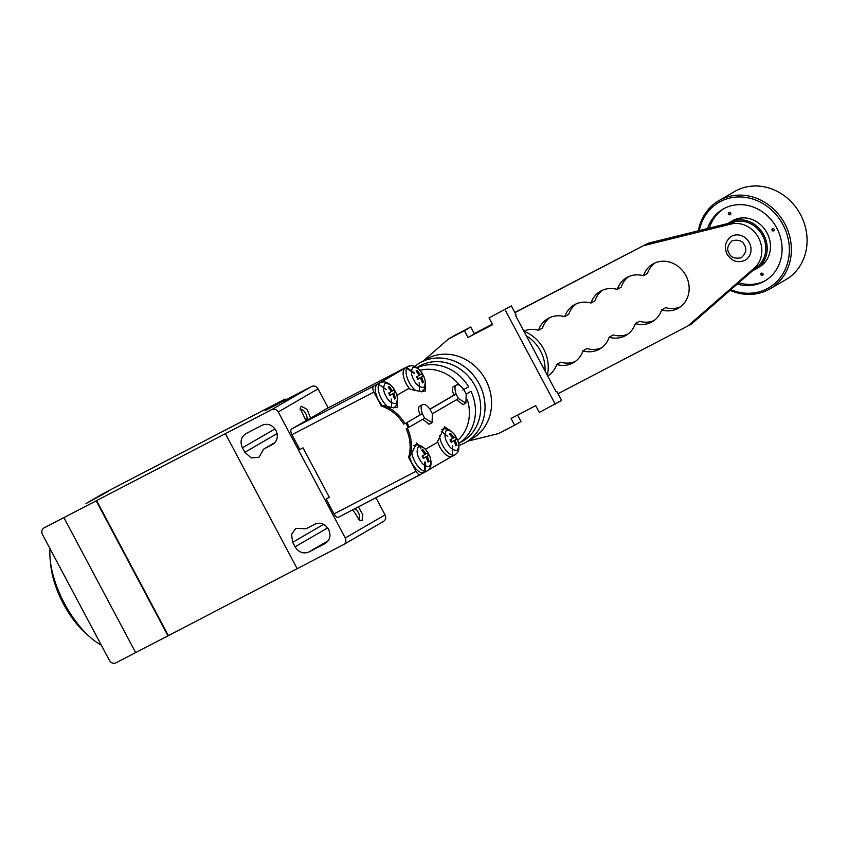 <?xml version="1.0" encoding="UTF-8"?>
<svg xmlns="http://www.w3.org/2000/svg" width="849" height="849" viewBox="0 0 849 849"><rect width="100%" height="100%" fill="white"/><g stroke="black" fill="none" stroke-linecap="round" stroke-linejoin="round"><path stroke-width="1.27" d="M731.467 236.372A13.764 12.279 59.9 0 1 749.274 242.612A13.764 12.279 59.9 0 1 745.273 260.176C737.823 263.37 731.764 261.365 727.094 254.18C723.868 246.815 725.322 240.872 731.467 236.372M514.95 312.687L648.137 243.228L734.916 221.759A25.491 22.743 59.9 0 1 762.54 235.47A25.491 22.743 59.9 0 1 758.306 265.748L691.213 324.233L558.026 393.692M644.158 245.541L730.936 224.062A25.491 22.743 59.9 0 1 758.56 237.784A25.491 22.743 59.9 0 1 754.326 268.061L687.234 326.547M474.273 333.583L492.378 324.169M514.855 312.496L648.137 243.228M423.311 360.91L448.463 339.006L454.831 335.302L470.781 327.014L474.368 333.774L492.473 324.36L468.001 337.467L492.632 324.668L489.045 317.908L511.363 305.927L516.15 314.937L515.449 315.34L556.127 391.845L556.827 391.442L561.614 400.441L539.295 412.423L535.708 405.673L511.077 418.472L514.664 425.222L521.031 421.529L517.603 415.076M575.431 361.377A25.491 22.743 -120.1 0 1 560.658 362.205L556.679 364.518A25.491 22.743 -120.1 0 0 573.5 362.64A25.491 22.743 -120.1 0 0 582.923 350.881A25.491 22.743 -120.1 0 0 599.744 349.003A25.491 22.743 -120.1 0 0 609.168 337.233A25.491 22.743 -120.1 0 0 625.989 335.366A25.491 22.743 -120.1 0 0 635.413 323.596A25.491 22.743 -120.1 0 0 652.234 321.729A25.491 22.743 -120.1 0 0 661.658 309.959A25.491 22.743 -120.1 0 0 678.478 308.091A25.491 22.743 -120.1 0 0 685.366 274.63A25.491 22.743 -120.1 0 0 652.902 263.997A25.491 22.743 -120.1 0 0 643.478 275.766A25.491 22.743 -120.1 0 0 626.658 277.634A25.491 22.743 -120.1 0 0 617.234 289.403A25.491 22.743 -120.1 0 0 600.413 291.271A25.491 22.743 -120.1 0 0 590.989 303.04A25.491 22.743 -120.1 0 0 574.168 304.908A25.491 22.743 -120.1 0 0 564.744 316.677A25.491 22.743 -120.1 0 0 547.923 318.545A25.491 22.743 -120.1 0 0 538.499 330.314A25.491 22.743 -120.1 0 0 523.833 331.099M538.499 330.314L542.479 328.011A25.491 22.743 -120.1 0 1 549.982 317.505M564.744 316.677L568.724 314.363A25.491 22.743 -120.1 0 1 576.227 303.868M590.989 303.04L594.969 300.726A25.491 22.743 -120.1 0 1 602.472 290.231M617.234 289.403L621.213 287.089A25.491 22.743 -120.1 0 1 628.716 276.594M643.478 275.766L647.458 273.452A25.491 22.743 -120.1 0 1 654.961 262.957M661.658 309.959L665.637 307.656A25.491 22.743 -120.1 0 0 680.41 306.818M635.413 323.596L639.393 321.293A25.491 22.743 -120.1 0 0 654.165 320.466M609.168 337.233L613.148 334.931A25.491 22.743 -120.1 0 0 627.92 334.103M582.923 350.881L586.903 348.568A25.491 22.743 -120.1 0 0 601.676 347.74M556.679 364.518A25.491 22.743 59.9 0 1 547.711 376.011M549.186 375.014A25.491 22.743 59.9 0 1 547.52 375.661M547.308 375.247A35.69 31.848 -120.1 0 0 543.647 349.035A35.69 31.848 -120.1 0 0 523.875 331.184M545.005 370.917A35.69 31.848 -120.1 0 0 540.463 350.881A35.69 31.848 -120.1 0 0 526.338 335.811M730.119 290.316A50.982 45.496 -120.1 0 0 770.022 288.851L785.739 279.735A50.982 45.496 -120.1 0 0 800.533 214.648A50.982 45.496 -120.1 0 0 734.576 191.534L718.859 200.661A50.982 45.496 -120.1 0 0 698.313 230.811M770.022 288.851A50.982 45.496 -120.1 0 0 784.816 223.775A50.982 45.496 -120.1 0 0 718.859 200.661M730.851 289.679A49.454 44.127 -120.1 0 0 779.732 278.334A49.454 44.127 -120.1 0 0 783.011 224.752A49.454 44.127 -120.1 0 0 736.423 197.032A49.454 44.127 -120.1 0 0 699.3 230.567M707.578 228.519A41.548 37.08 59.9 0 1 722.998 209.162A41.548 37.08 59.9 0 1 776.75 227.999A41.548 37.08 59.9 0 1 764.694 281.04A41.548 37.08 59.9 0 1 737.272 284.086M738.757 282.781A41.548 37.08 -120.1 0 0 765.681 280.446M730.692 213.046A1.274 1.136 59.9 0 1 728.675 214.097A1.274 1.136 59.9 0 1 730.692 213.046M729.259 212.377A1.274 1.136 -120.1 0 0 730.511 214.532M762.996 273.803A1.274 1.136 59.9 0 1 760.98 274.843A1.274 1.136 59.9 0 1 762.996 273.803M761.564 273.123A1.274 1.136 -120.1 0 0 762.816 275.288M774.097 229.262A1.274 1.136 59.9 0 1 772.081 230.302A1.274 1.136 59.9 0 1 774.097 229.262M772.664 228.583A1.274 1.136 -120.1 0 0 773.917 230.748M752.872 270.481A26.765 23.889 -120.1 0 0 755.981 269.006L759.261 267.095A26.765 23.889 -120.1 0 0 767.029 232.934A26.765 23.889 -120.1 0 0 732.4 220.793L729.121 222.703A26.765 23.889 -120.1 0 0 727.837 223.51M755.981 269.006A26.765 23.889 -120.1 0 0 763.75 234.833A26.765 23.889 -120.1 0 0 729.121 222.703M724.006 208.599A41.548 37.08 -120.1 0 0 709.34 228.084M447.37 442.923C444.568 438.275 444.26 434.03 446.457 430.178C450.755 430.263 454.045 432.778 456.338 437.723C459.139 442.361 459.447 446.616 457.24 450.458C452.952 450.373 449.662 447.869 447.37 442.923M419.512 459.086C416.71 454.438 416.403 450.193 418.599 446.341C422.887 446.425 426.187 448.941 428.48 453.886C431.281 458.524 431.589 462.779 429.382 466.621C425.094 466.536 421.804 464.021 419.512 459.086M386.008 396.08C383.207 391.431 382.899 387.186 385.106 383.334C389.394 383.419 392.684 385.934 394.976 390.88C397.778 395.517 398.085 399.773 395.889 403.615C391.591 403.53 388.301 401.015 386.008 396.08M413.866 379.917C411.065 375.269 410.757 371.024 412.964 367.171C417.252 367.256 420.542 369.771 422.834 374.717C425.636 379.365 425.943 383.61 423.747 387.452C419.459 387.367 416.159 384.862 413.866 379.917M458.545 443.592L462.546 441.278A43.32 38.661 -120.1 0 0 475.122 385.977A43.32 38.661 -120.1 0 0 419.066 366.333L416.891 367.606M462.896 389.999L468.616 386.804L463.809 389.585L466.207 394.085L465.889 403.105L458.502 398.563L432.374 413.718L432.067 422.728L424.67 418.186L409.239 427.132L406.851 422.632L422.282 413.686L424.67 418.186M468.616 386.804A43.32 38.661 -120.1 0 0 417.061 367.723M457.59 440.472A40.784 36.39 -120.1 0 0 467.396 399.953M458.545 443.571A43.32 38.661 -120.1 0 0 471.015 391.304L466.207 394.085M462.981 404.623L456.518 399.709M429.148 424.245L422.685 419.332M320.062 412.678L291.525 429.042C290.464 430.008 290.591 431.897 291.929 434.699L299.824 449.546L303.051 447.869L329.37 497.376L326.143 499.053L334.039 513.9L416.01 471.312L408.645 457.462L409.016 458.036L416.795 442.987L420.924 448.293M448.442 429.498L444.653 426.824L437.097 442.541L425.36 449.344M429.923 409.122L454.066 395.125C451.986 390.763 451.753 387.94 453.366 386.635L453.589 386.518M406.851 422.632L422.282 413.686C420.69 408.56 420.786 405.557 422.579 404.686C424.235 403.562 426.697 405.069 429.987 409.218L456.104 394.063C454.512 388.938 454.618 385.934 456.401 385.053L453.451 386.592M456.401 385.053C458.057 383.939 460.529 385.446 463.809 389.595M425.317 385.945L425.253 390.964M425.381 390.89C422.844 391.973 417.188 391.209 408.422 388.609L396.823 395.337M397.459 402.108L397.523 407.053C395.316 408.093 390.88 407.626 384.226 405.642L380.989 405.313L381.254 405.949L373.889 392.1L291.929 434.699M420.234 414.747C418.154 410.385 417.92 407.562 419.533 406.257L419.767 406.14M422.579 404.686L419.629 406.215M437.5 441.512L439.75 446.945C444.154 454.417 448.251 457.547 452.039 456.327L454.831 454.873A14.295 6.442 -117.5 0 1 442.669 445.428A14.295 6.442 -117.5 0 1 439.57 435.792M409.526 457.282L411.892 463.108C416.297 470.579 420.393 473.71 424.182 472.49L426.973 471.036A14.295 6.442 -117.5 0 1 414.811 461.591A14.295 6.442 -117.5 0 1 411.712 451.944M404.952 368.201L377.264 384.247C374.271 386.964 374.653 392.249 378.389 400.102L381.912 405.323M409.367 366.015L405.122 368.084C402.129 370.801 402.511 376.086 406.257 383.939L409.515 388.853M358.374 506.885L362.82 514.568L362.045 520.575L359.679 520.469L352.813 509.771M354.882 508.7A6.113 2.759 -117.5 0 1 359.074 514.197A6.113 2.759 -117.5 0 1 358.83 519.365A6.113 2.759 -117.5 0 1 358.787 519.397A6.113 2.759 -117.5 0 1 358.246 519.546M306.001 420.839L300.132 408.189L301.268 406.257L307.062 409.367L310.617 418.154M300.068 409.887A6.113 2.759 -117.5 0 1 300.45 409.558A6.113 2.759 -117.5 0 1 300.493 409.536A6.113 2.759 -117.5 0 1 305.736 413.633A6.113 2.759 -117.5 0 1 306.192 420.361A6.113 2.759 -117.5 0 1 306.139 420.393A6.113 2.759 -117.5 0 1 305.598 420.531M245.977 433.616C240.999 436.927 239.821 441.66 242.432 447.805L244.83 452.305L251.208 457.898L259.009 457.271L263.593 449.153L272.412 444.568C277.379 441.257 278.557 436.535 275.946 430.39C272.306 424.776 267.7 423.057 262.118 425.222L245.616 433.807M325.751 543.18L325.05 543.583C330.028 540.272 331.206 535.539 328.595 529.394C324.955 523.791 320.349 522.061 314.767 524.226L305.948 528.81L295.866 528.322L291.547 534.361L292.682 542.309L295.081 546.809C298.721 552.423 303.326 554.142 308.909 551.977L325.411 543.392M50.017 548.698A66.275 29.885 62.5 0 0 101.296 645.134M50.622 563.258A58.623 26.436 62.5 0 0 88.084 635.349M458.863 445.46A45.878 40.943 -120.1 0 0 465.825 442.34A45.878 40.943 -120.1 0 0 479.133 383.769A45.878 40.943 -120.1 0 0 419.777 362.969A45.878 40.943 -120.1 0 0 414.8 366.428M465.825 442.34L472.384 438.53A45.878 40.943 -120.1 0 0 485.702 379.959A45.878 40.943 -120.1 0 0 426.347 359.159L419.777 362.969M514.664 425.222L498.713 433.51L467.873 441.151M489.045 317.908L511.363 305.927M504.996 309.63L555.246 404.135M470.781 327.014L464.414 330.717L468.001 337.467M448.463 339.006L464.414 330.717M556.116 391.813L556.827 391.442M109.447 660.48L42.45 534.467C41.24 531.612 41.792 529.415 44.095 527.866L96.192 500.825L167.975 635.837L115.878 662.878C113.288 663.886 111.145 663.09 109.447 660.48M271.829 409.547C274.418 408.549 276.562 409.345 278.26 411.956L345.256 537.969C346.466 540.824 345.925 543.02 343.612 544.559L297.182 568.692L225.388 433.68L271.829 409.547L311.625 386.465L265.196 410.598L285.094 399.051L103.228 493.556M108.555 491.242L85.972 503.574M103.366 493.481L86.534 503.245L108.545 491.21M135.67 652.626L63.887 517.614M297.171 568.671L167.975 635.837M168.367 635.604L96.584 500.592L225.388 433.68M285.094 399.051L285.593 399.996M417.666 379.1L418.186 378.824L417.018 376.627M389.808 395.263L390.317 394.987L389.16 392.79M263.593 449.153L274.98 442.552M423.311 458.269L423.821 457.993L422.653 455.796M451.169 442.106L451.679 441.83L450.511 439.633M420.351 374.727L421.773 373.857L423.035 376.245L421.613 377.105L423.471 382.252L422.409 382.867L420.563 377.72L417.761 379.301L416.498 376.914L419.3 375.332L416.074 370.928L417.124 370.313L420.351 374.727L419.268 375.29M417.124 370.313L416.424 371.331M417.719 379.195L420.563 377.72M422.25 382.252L423.471 382.252M421.613 377.105L417.687 379.153M418.186 378.824L423.035 376.245M392.493 390.88L393.915 390.02L395.178 392.408L393.756 393.267L395.602 398.414L394.552 399.03L392.705 393.883L389.903 395.464L388.64 393.076L391.442 391.495L388.216 387.091L389.267 386.475L392.493 390.88L391.41 391.442M389.267 386.475L388.566 387.494M389.861 395.358L392.705 393.883M394.392 398.414L395.602 398.414M393.756 393.267L389.829 395.305M390.317 394.987L395.178 392.408M375.948 497.747L385.053 514.876C386.263 517.731 385.722 519.938 383.408 521.477L343.612 544.559M311.625 386.465C314.226 385.457 316.369 386.253 318.057 388.863L328.17 407.881M425.996 453.886L427.408 453.026L428.681 455.414L427.259 456.274L429.106 461.421L428.055 462.036L426.209 456.889L423.407 458.471L422.144 456.083L424.935 454.502L421.709 450.097L422.77 449.482L425.996 453.886L424.914 454.448M422.77 449.482L422.059 450.501M423.354 458.364L426.209 456.889M427.896 461.421L429.106 461.421M427.259 456.274L423.333 458.311M423.821 457.993L428.681 455.414M453.854 437.723L455.266 436.864L456.539 439.251L455.117 440.111L456.964 445.258L455.913 445.874L454.066 440.727L451.265 442.308L450.002 439.92L452.793 438.339L449.567 433.935L450.628 433.319L453.854 437.723L452.772 438.296M450.628 433.319L449.917 434.338M451.222 442.202L454.066 440.727M455.754 445.258L456.964 445.258M455.117 440.111L451.19 442.159M451.679 441.83L456.539 439.251M414.567 373.082L406.915 367.681M425.307 471.375L425.296 462.036M329.306 497.249L326.143 499.053M334.039 513.9C335.61 516.563 337.074 517.678 338.422 517.253L423.821 472.67M291.525 429.042L377.094 384.364M326.632 408.677L319.977 412.529M373.486 386.444C372.435 387.42 372.573 389.309 373.889 392.1M419.162 382.867L419.533 391.198M406.618 368.243L414.291 373.486M391.304 399.03L391.676 407.361M378.76 384.406L386.433 389.638M451.679 456.507L428.554 469.922M416.01 471.312C417.581 473.954 419.035 475.069 420.393 474.655M424.808 462.036L424.67 471.301M452.666 445.874L452.528 455.138M441.3 431.398L447.794 436.492M403.784 424.245C398.202 415.32 390.699 409.229 381.254 405.949M408.645 457.462C411.266 447.922 410.449 438.349 406.172 428.745L409.239 427.132M432.374 413.718L429.987 409.218M454.066 395.125L456.104 394.063L458.502 398.563M459.797 385.51A40.784 36.39 -120.1 0 0 419.831 370.302M729.111 253.182C726.521 249.373 727.561 245.191 732.231 240.649C738.662 239.418 742.737 240.946 744.456 245.212C747.035 249.033 745.995 253.204 741.326 257.746C734.894 258.977 730.819 257.459 729.111 253.182M730.936 224.062L734.916 221.759M754.326 268.061L758.306 265.748M387.59 406.491A14.295 6.442 -117.5 0 1 381.307 398.584A14.295 6.442 -117.5 0 1 380.182 382.729A14.295 6.442 -117.5 0 1 380.299 382.666C382.591 381.806 384.586 381.689 386.274 382.337C389.691 383.642 392.599 386.486 394.976 390.88C397.258 394.732 397.99 398.903 397.173 403.371C396.727 405.111 395.485 406.671 393.48 408.029M415.448 390.328A14.295 6.442 -117.5 0 1 409.165 382.421A14.295 6.442 -117.5 0 1 408.04 366.577A14.295 6.442 -117.5 0 1 408.157 366.503C410.449 365.643 412.444 365.526 414.132 366.174C417.549 367.479 420.457 370.323 422.834 374.717C425.116 378.569 425.848 382.74 425.031 387.208C424.585 388.948 423.343 390.508 421.337 391.877M407.382 428.098C411.415 437.044 412.476 446.065 410.555 455.181M454.958 454.809A14.295 6.442 -117.5 0 1 454.831 454.873C456.847 453.515 458.078 451.955 458.534 450.214C459.351 445.746 458.619 441.576 456.338 437.723C453.95 433.33 451.052 430.485 447.635 429.18C445.948 428.533 443.953 428.649 441.65 429.509M427.1 470.972A14.295 6.442 -117.5 0 1 426.973 471.036C428.989 469.677 430.22 468.117 430.676 466.366C431.494 461.898 430.761 457.738 428.48 453.886C426.092 449.492 423.195 446.648 419.777 445.343C418.09 444.696 416.095 444.812 413.792 445.672M454.141 335.705L470.081 327.427M308.909 551.977L328.255 540.749M295.081 546.809L327.661 527.908M323.575 524.395L292.682 542.309M244.83 452.305L277.103 433.574M275.012 428.904L242.432 447.805M278.26 411.956L318.057 388.863M345.256 537.969L385.053 514.876M326.589 408.698L408.549 366.11L326.547 408.719M420.297 474.697L338.422 517.253M408.252 427.663L405.854 423.163M384.226 405.642A40.784 36.39 59.9 0 1 404.994 423.587M86.449 503.298L103.228 493.566M405.238 368.02L408.157 366.503M377.381 384.183L380.299 382.666M429.032 424.309L432.056 422.728M462.854 404.686L465.889 403.105"/></g></svg>
